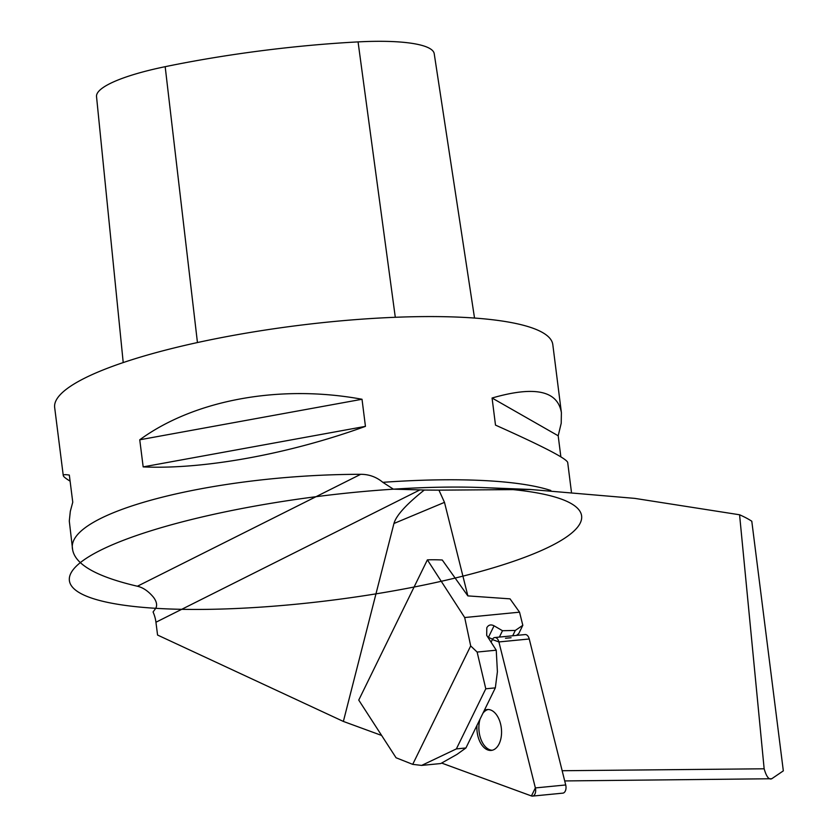 <?xml version="1.0" encoding="UTF-8"?>
<svg xmlns="http://www.w3.org/2000/svg" width="838" height="838" viewBox="0 0 838 838"><rect width="100%" height="100%" fill="white"/><g stroke="black" fill="none" stroke-linecap="round" stroke-linejoin="round"><path stroke-width="1.26" d="M562.162 770.73L764.151 768.792L739.577 514.773L634.775 498.38L530.559 489.497L438.944 490.146L444.486 502.36L467.855 595.891L510.038 598.856L519.539 612.18L522.818 625.305L518.732 633.654L516.418 635.424M530.559 489.465L482.929 487.59A258.135 52.344 172.8 0 0 71.754 571.705A258.135 52.344 172.8 0 0 421.786 585.479A258.135 52.344 172.8 0 0 482.929 487.59A258.135 52.344 172.8 0 0 393.389 489.172L419.953 489.884L155.941 622.236L157.565 635.047L343.371 721.434L381.625 735.45M739.577 514.773A438.337 88.891 172.8 0 1 751.791 521.226L783.331 770.866L771.756 778.743C768.928 779.958 766.393 776.637 764.151 768.792M564.707 780.932L771.756 778.743M487.758 637.006L492.555 639.205M427.38 559.857L464.692 617.533L470.684 645.93L412.715 764.361L396.06 757.762L358.748 700.086L427.38 559.857A159.398 92.086 -153.9 0 1 442.265 560.004L467.855 595.891M343.371 721.434L393.944 523.488L444.486 502.36M419.953 489.884L424.279 490.052C406.315 504.34 396.196 515.485 393.944 523.488M438.944 490.146L424.279 490.052M155.941 622.236A31.875 27.057 63.4 0 0 153.071 611.97L155.753 608.304C157.397 605.225 156.654 601.558 153.522 597.305C148.473 591.24 143.099 587.553 137.401 586.233C96.852 576.774 75.263 564.613 72.634 549.749C63.898 513.233 211.846 474.486 360.686 474.308C369.003 474.287 376.388 476.969 382.84 482.332A251.044 50.909 -7.2 0 1 550.817 490.481M393.389 489.172L382.84 482.332M571.411 491.864L567.682 462.387C566.247 458.407 542.186 445.984 495.499 425.117L492.074 398.019C534.571 385.721 557.679 390.602 561.397 412.652L552.808 344.607A251.044 50.909 172.8 0 0 422.362 316.607A251.044 50.909 172.8 0 0 54.669 407.54L63.269 475.586C63.154 474.57 65.175 474.402 69.334 475.094L72.759 502.192L70.319 511.316L69.292 521.006L72.634 549.749M143.172 466.892L139.747 439.793C194.51 399.757 280.227 384.129 362.016 399.265L365.441 426.364C289.068 454.06 203.351 469.689 143.172 466.892L365.441 426.364M561.397 412.652L561.209 423.263L558.192 435.781L560.852 456.825M70.099 481.138C65.689 478.456 63.416 476.613 63.269 475.586M474.528 318.052L434.22 53.695A111.936 22.699 172.8 0 0 358.067 41.9A279.305 56.638 172.8 0 0 165.18 66.684A111.936 22.699 172.8 0 0 96.527 96.6L123.217 362.571M492.074 398.019L558.192 435.781M139.747 439.793L362.016 399.265M512.688 635.78L515.307 630.438L522.818 625.305M470.684 645.93L477.126 652.058L496.243 650.194L486.689 635.351L486.805 627.746C488.46 624.855 490.879 624.205 494.053 625.808L502.496 630.721L499.385 637.079M464.692 617.533L519.539 612.18M515.307 630.438L502.496 630.721M511.086 637.728L505.513 638.263M421.65 765.408L440.767 763.544L456.951 754.41L465.918 747.978L456.364 748.91L421.65 765.408L412.715 764.361M477.126 652.058L485.789 688.794L495.342 687.862L497.405 671.741L496.243 650.194M495.342 687.862L465.918 747.978M485.789 688.794L456.364 748.91M488.229 709.493A20.541 12.235 -95.6 0 0 482.918 713.264M480.08 719.046A20.541 12.235 -95.6 0 0 481.043 739.566A20.541 12.235 -95.6 0 0 492.199 750.251M494.808 637.529L525.154 634.565A6.327 3.771 84.4 0 1 529.249 638.985L565.713 784.965A6.327 3.771 84.4 0 1 562.843 793.146L532.497 796.1A6.327 3.771 -95.6 0 0 535.367 787.93L498.903 641.939A6.327 3.771 -95.6 0 0 494.808 637.529A6.327 3.771 -95.6 0 0 492.367 639.551L491.078 642.18L492.367 639.551L498.903 641.939L535.367 787.93L531.439 795.953L441.626 763.062L531.439 795.953A6.327 3.771 -95.6 0 0 532.497 796.1M476.979 725.394A20.541 12.235 -95.6 0 0 491.215 750.419A20.541 12.235 -95.6 0 0 499.123 743.851A20.541 12.235 -95.6 0 0 499.762 721.204A20.541 12.235 -95.6 0 0 487.234 709.524A20.541 12.235 -95.6 0 0 484.291 710.446M360.686 474.308L137.401 586.233M358.067 41.9L395.295 317.277M165.18 66.684L197.443 342.543M494.053 625.808L488.439 637.289M529.249 638.985L498.903 641.939M535.367 787.93L565.713 784.965"/></g></svg>
